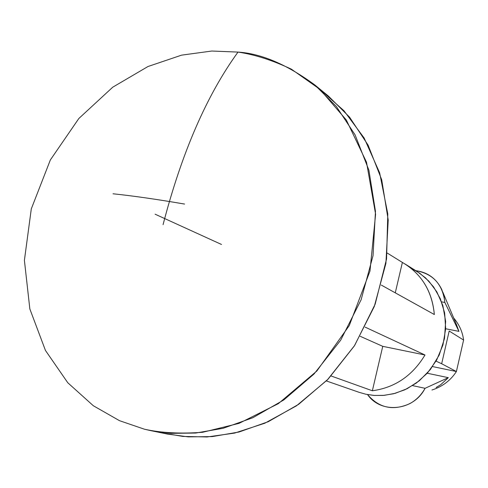<?xml version="1.0" encoding="UTF-8"?>
<svg xmlns="http://www.w3.org/2000/svg" width="488" height="488" viewBox="0 0 488 488"><rect width="100%" height="100%" fill="white"/><g stroke="black" fill="none" stroke-linecap="round" stroke-linejoin="round"><path stroke-width="0.73" d="M326.344 380.933L359.205 392.352L365.841 394.225L373.906 395.426L383.19 395.439L393.609 393.749L404.887 389.778L416.447 382.995L427.39 373.088L436.595 360.187L442.939 345.004L445.672 328.766L444.641 312.918L440.329 298.723L433.625 286.95L425.524 277.867L416.868 271.322L405.095 264.026M387.289 253.089L402.38 262.44L387.289 253.089M405.668 264.386C422.84 275.994 432.392 292.709 434.338 314.528L381.268 285.065L434.338 314.528C432.063 291 421.412 273.64 402.38 262.44L395.268 292.843L402.38 262.44M365.109 327.119L424.987 354.996C412.458 375.748 394.914 387.673 372.356 390.766L331.096 375.974L372.356 390.766L382.751 346.34L360.175 336.281L382.751 346.34L424.987 354.996L365.109 327.119M410.792 268.04L419.881 273.323L428.842 281.149L436.851 291.879L442.836 305.512L445.654 321.458L444.501 338.513L439.206 355.05L430.41 369.489L419.296 380.805L407.212 388.655L395.268 393.31L384.19 395.353L374.345 395.457L365.841 394.225M424.987 354.996L382.751 346.34L372.356 390.766C394.914 387.673 412.458 375.748 424.987 354.996M221.515 244.47L155.086 214.189M113.002 193.779C133.328 195.908 157.185 199.342 184.574 204.069M150.084 430.489L144.491 429.226L119.493 420.68L93.348 405.754L67.777 382.745L45.457 350.457L29.847 308.959L24.4 260.342L31.299 208.87L50.343 159.966L78.855 118.48L112.746 87.187L147.986 66.514L181.573 55.15L211.804 51.033L238.016 52.082C261.422 53.601 286.999 64.538 314.742 84.888L336.256 106.366L355.069 134.834L368.904 170.227L375.467 211.328L373.039 255.657L361.108 299.797L340.679 340.185L313.985 374.04L283.839 399.922L252.863 417.722L223.065 428.311L195.682 433.045L171.312 433.344L150.084 430.489L167.396 434.064L188.258 436.876L212.195 436.608L239.077 432.002L268.308 421.675L298.668 404.302L328.198 379.042L354.312 345.974L374.284 306.513L385.904 263.374L388.216 220.015L381.714 179.779L368.08 145.101L349.579 117.181L328.424 96.081L321.452 90.713L343.949 110.727L364.152 138.031L379.634 172.795L387.795 213.951L386.563 258.951L375.187 304.109L354.642 345.461L327.363 379.902L296.454 405.833L264.819 423.218L234.6 433.088L207.083 436.967L182.829 436.425L161.9 432.819M238.016 52.082L211.804 51.033L181.573 55.15L147.986 66.514L112.746 87.187L78.855 118.48L50.343 159.966L31.299 208.87L24.4 260.342L29.847 308.959L45.457 350.457L67.777 382.745L93.348 405.754L119.493 420.68L144.491 429.226C161.235 432.923 180.627 433.936 202.679 432.276L239.029 423.37L278.312 403.674L316.846 371.014L349.268 325.575L369.983 271.072L375.601 214.214L366.512 162.205L346.334 120.011L319.884 89.292L291.36 69.156C272.408 60.231 254.632 54.54 238.016 52.082C206.766 95.105 181.786 152.628 163.071 224.651C181.786 152.628 206.766 95.105 238.016 52.082M449.186 331.029L463.6 340.051L449.186 331.029L441.664 363.743L449.186 331.029M436.052 361.144L441.664 363.743L436.052 361.144M432.575 366.579L456.396 371.533L441.664 363.743L456.396 371.533L463.6 340.051C462.551 331.822 459.19 324.41 453.523 317.81C459.19 324.41 462.551 331.822 463.6 340.051L456.396 371.533L432.575 366.579M458.933 331.364L445.672 328.766L458.933 331.364L456.481 324.63L458.933 331.364L444.861 302.469C442.701 284.309 433.021 273.707 415.825 270.675C427.689 272.267 436.327 278.538 441.738 289.482L443.903 295.777L444.861 302.469L458.933 331.364M427.256 373.241L448.32 377.669L440.731 384.703L436.126 387.502L440.731 384.703L448.32 377.669L427.256 373.241M431.947 390.016C442.482 386.6 450.631 380.433 456.396 371.533C450.631 380.433 442.482 386.6 431.947 390.016M367.537 394.572C380.982 414.227 413.69 411 425.066 388.302L412.574 385.618L425.066 388.302L448.32 377.669L425.066 388.302C421.376 394.969 416.288 400.087 409.804 403.649C393.151 411.073 379.066 408.053 367.537 394.572M441.591 301.852L444.861 302.469L441.591 301.852M328.424 96.081L314.742 84.888M456.469 324.636L442.793 292.068"/></g></svg>
